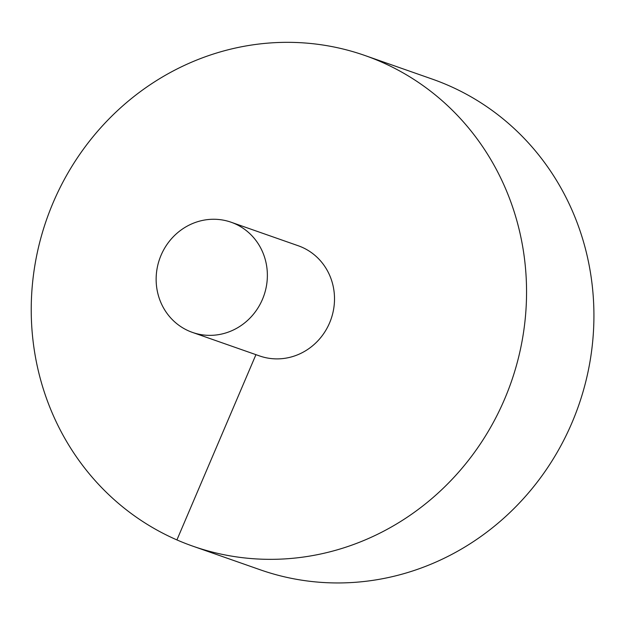<?xml version="1.0" encoding="UTF-8"?>
<svg xmlns="http://www.w3.org/2000/svg" width="625" height="625" viewBox="0 0 625 625"><rect width="100%" height="100%" fill="white"/><g stroke="black" fill="none" stroke-linecap="round" stroke-linejoin="round"><path stroke-width="0.94" d="M53.195 202.523A259.984 246.117 -70.7 0 0 192.914 546.195A259.984 246.117 -70.7 0 0 511.156 382.234A259.984 246.117 -70.7 0 0 364.875 55.484A259.984 246.117 -70.7 0 0 53.195 202.523M192.914 546.195L260.281 569.805A259.984 246.117 -70.7 0 0 578.523 405.844A259.984 246.117 -70.7 0 0 432.242 79.094L364.875 55.484M192.445 332.406L259.586 355.938A58.383 55.266 -70.7 0 0 330.344 321.031A58.383 55.266 -70.7 0 0 301.797 247.148A58.383 55.266 -70.7 0 0 298.203 245.742L231.062 222.211A58.383 55.266 -70.7 0 0 161.07 255.234A58.383 55.266 -70.7 0 0 192.445 332.406A58.383 55.266 -70.7 0 0 263.914 295.586A58.383 55.266 -70.7 0 0 231.062 222.211M176.922 539.914L255.938 354.656"/></g></svg>
